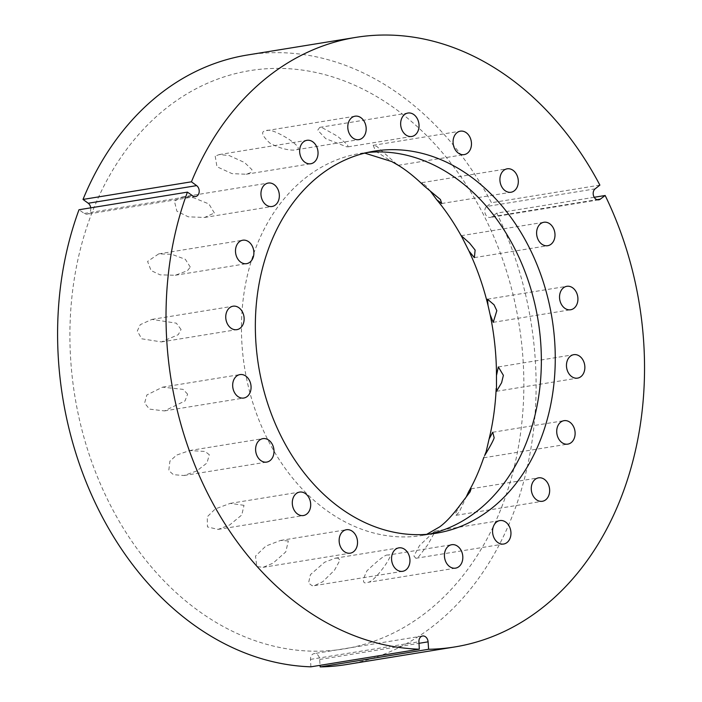<?xml version="1.0" encoding="UTF-8"?>
<svg xmlns="http://www.w3.org/2000/svg" width="702" height="702" viewBox="0 0 702 702"><rect width="100%" height="100%" fill="white"/><g stroke="black" fill="none" stroke-linecap="round" stroke-linejoin="round"><path stroke-width="0.53" stroke-dasharray="3.51 2.63" d="M215.207 156.142L216.953 166.743L232.011 173.631L246.209 174.245L250.974 172.56L252 169.717L244.586 162.548L229.115 155.519L219.156 154.58L215.207 156.142M433.476 532.292L419.48 545.603L413.934 556.054L415.882 558.292L418.541 556.94L427.948 544.533L435.319 531.072L433.476 532.292M244.015 505.343L230.282 503.36L215.26 508.941L207.257 516.804L207.459 526.921L218.076 529.405L229.694 524.938L241.786 514.97L244.015 505.343M288.329 540.944L280.589 540.435L265.874 546.051L255.502 556.107L256.827 566.584L263.075 567.339L273.069 563.153L285.775 551.904L288.329 540.944M337.925 558.09L335.24 558.195L324.561 562.258L310.433 574.631L308.547 582.993L312.083 585.696L314.461 585.635L322.718 581.756L334.582 570.085L340.005 560.056L337.925 558.09M387.934 555.106C386.17 553.975 379.177 559.222 366.944 570.84C362.135 580.598 362.425 584.441 367.804 582.37C371.183 582.072 376.623 576.86 384.117 566.725C392.909 554.106 390.075 554.396 387.934 555.106L451.719 544.708M455.528 568.146L367.804 582.37M209.31 454.764L205.16 451.465L189.558 450.552L176.5 455.15L169.893 461.196L168.787 470.568L173.429 474.684L184.038 475.517L196.753 470.954L206.976 462.995L209.31 454.764M214.364 212.987L208.889 203.94L193.568 197.762L181.906 197.086L174.421 201.184L176.913 211.232L188.268 216.821L204.589 217.462L214.364 212.987M190.277 267.067L185.31 259.292L171.797 254.317L158.696 253.887L147.578 261.442L151.088 270.568L160.1 274.842L175.289 275.254L187.425 270.726L190.277 267.067M181.063 329.501L176.351 323.174L151.974 319.392L140.268 324.649L137.311 331.002L141.699 338.794L161.434 341.918L178.238 334.696L181.063 329.501M187.618 394.173L183.125 389.373L162.566 387.162L146.858 394.963L144.621 403.062L149.447 409.117L164.47 410.916L185.012 400.921L187.618 394.173M483.792 457.45L485.345 454.255M430.44 191.269L426.289 186.17L421.893 182.669L423.973 185.837M396.849 164.321L376.913 146.499L373.192 145.332L375.71 151.211L391.795 161.574M346.516 146.753L348.139 146.823L347.358 144.621L337.399 136.17L321.665 127.395L319.743 127.369L317.734 130.239L325.746 138.68L346.516 146.753M296.507 149.737C298.596 149.377 301.298 147.71 288.197 138.768C276.544 131.686 269.12 129.001 265.935 130.712C260.486 131.344 261.793 135.468 269.84 143.076C285.512 151.72 296.279 150.14 296.507 149.737L358.88 139.637M355.072 116.19L265.935 130.712M460.415 504.65L455.616 513.171L456.019 515.321L459.327 511.898L466.04 497.297M310.889 666.821L310.495 659.389A5.941 4.563 -99.2 0 1 314.136 653.623A5.941 4.563 -99.2 0 1 319.673 659.459L320.068 665.329M594.208 197.28L496.735 213.118A308.766 237.162 -99.2 0 1 346.411 664.557M496.735 213.118L491.926 216.734A5.941 4.563 -99.2 0 1 490.312 217.436A5.941 4.563 -99.2 0 1 485.135 213.461A5.941 4.563 -99.2 0 1 486.714 206.467L595.138 188.847M247.35 55.019A308.766 237.162 -99.2 0 1 491.461 202.729L486.714 206.467M90.734 207.836A5.941 4.563 -99.2 0 1 87.145 214.18A5.941 4.563 -99.2 0 1 84.258 213.443L79.001 209.749M599.885 185.109L491.461 202.729M425.368 613.048A292.936 225 -99.2 0 1 109.74 503.896A292.936 225 -99.2 0 1 168.392 106.537A292.936 225 80.8 0 1 484.02 215.69A292.936 225 80.8 0 1 425.368 613.048M429.361 534.108A193.533 148.648 -99.2 0 1 422.446 535.451L422.446 535.451A193.533 148.648 -99.2 0 1 253.571 405.124A193.533 148.648 -99.2 0 1 306.52 177.115A193.533 148.648 80.8 0 1 360.354 153.405L364.724 153.115M367.339 152.492A193.533 148.648 80.8 0 0 360.354 153.405L374.254 151.149M319.673 659.459L418.997 643.322M310.495 659.389L418.918 641.768M84.258 213.443L192.673 195.823M491.926 216.734L596.981 199.666M426.684 534.345L422.446 535.451L436.346 533.195M189.558 450.552L262.899 438.636M184.038 475.517L266.716 462.083M456.019 515.321L542.365 501.289M471.086 488.811L538.548 477.843M483.739 457.783L567.821 444.12M492.716 432.265L564.013 420.673M496.507 391.295L577.571 378.124M498.341 366.935L573.753 354.677M493.234 322.332L570.629 309.757M487.513 299.201L566.821 286.311M474.359 257.625L547.7 245.709M461.223 235.697L543.892 222.262M441.716 203.51L511.021 192.243M421.893 182.669L507.204 168.805M398.332 165.312L464.171 154.607M373.192 145.332L460.363 131.169M348.139 146.823L411.749 136.478M319.743 127.369L407.941 113.04M219.156 154.58L306.941 140.312M246.209 174.245L310.749 163.759M435.319 531.072L499.859 520.577M415.882 558.292L503.667 544.024M422.551 636.003L314.136 653.623M195.568 196.56L87.145 214.18M598.736 199.816L490.312 217.436M230.282 503.36L299.587 492.093M218.076 529.405L303.396 515.54M280.589 540.435L346.428 529.729M263.075 567.339L350.245 553.176M335.24 558.195L398.85 547.858M314.461 585.635L402.667 571.305M181.906 197.086L268.243 183.055M204.589 217.462L272.051 206.493M158.696 253.887L242.778 240.216M175.289 275.254L246.586 263.662M151.974 319.392L233.038 306.212M161.434 341.918L236.846 329.659M162.566 387.162L239.97 374.587M164.47 410.916L243.778 398.034"/><path stroke-width="1.05" d="M272.394 444.515A11.873 9.117 80.8 0 0 262.899 438.636A11.873 9.117 80.8 0 0 257.222 456.203A11.873 9.117 80.8 0 0 266.716 462.083A11.873 9.117 80.8 0 0 272.394 444.515M428.088 641.839L428.597 649.28A308.766 237.162 80.8 0 0 454.835 646.937A308.766 237.162 80.8 0 0 605.159 195.498L600.35 199.114A5.941 4.563 -99.2 0 1 598.736 199.816A5.941 4.563 -99.2 0 1 593.559 195.84A5.941 4.563 -99.2 0 1 595.138 188.847L599.885 185.109A308.766 237.162 80.8 0 0 355.765 37.399A308.766 237.162 80.8 0 0 191.435 181.809L196.639 185.626A5.941 4.563 -99.2 0 1 199.184 191.909A5.941 4.563 -99.2 0 1 195.568 196.56A5.941 4.563 -99.2 0 1 192.673 195.823L187.425 192.129A308.766 237.162 80.8 0 0 419.313 649.201L418.918 641.768A5.941 4.563 -99.2 0 1 422.551 636.003A5.941 4.563 -99.2 0 1 428.088 641.839L418.997 643.322M490.189 509.485A193.533 148.648 -99.2 0 1 436.346 533.195A193.533 148.648 -99.2 0 1 267.471 402.86A193.533 148.648 -99.2 0 1 320.419 174.851A193.533 148.648 80.8 0 1 374.254 151.149A193.533 148.648 80.8 0 1 543.137 281.476A193.533 148.648 80.8 0 1 490.189 509.485M307.099 495.086A11.873 9.117 80.8 0 0 299.587 492.093A11.873 9.117 80.8 0 0 292.515 500.236A11.873 9.117 80.8 0 0 295.884 512.548A11.873 9.117 80.8 0 0 303.396 515.54A11.873 9.117 80.8 0 0 310.468 507.397A11.873 9.117 80.8 0 0 307.099 495.086M351.412 530.694A11.873 9.117 80.8 0 0 346.428 529.729A11.873 9.117 80.8 0 0 339.154 539.68A11.873 9.117 80.8 0 0 345.261 552.211A11.873 9.117 80.8 0 0 350.245 553.176A11.873 9.117 80.8 0 0 357.52 543.225A11.873 9.117 80.8 0 0 351.412 530.694M401 547.841A11.873 9.117 80.8 0 0 398.85 547.858A11.873 9.117 80.8 0 0 391.593 559.661A11.873 9.117 80.8 0 0 400.517 571.323A11.873 9.117 80.8 0 0 402.667 571.305A11.873 9.117 80.8 0 0 409.924 559.503A11.873 9.117 80.8 0 0 401 547.841M451.017 544.857A11.873 9.117 80.8 0 0 444.708 558.353A11.873 9.117 80.8 0 0 455.528 568.146A11.873 9.117 80.8 0 0 456.239 567.997A11.873 9.117 80.8 0 0 462.548 554.501A11.873 9.117 80.8 0 0 451.719 544.708A11.873 9.117 80.8 0 0 451.017 544.857M496.551 522.034A11.873 9.117 80.8 0 0 493.304 536.03A11.873 9.117 80.8 0 0 503.667 544.024A11.873 9.117 80.8 0 0 506.967 542.567A11.873 9.117 80.8 0 0 510.222 528.58A11.873 9.117 80.8 0 0 499.859 520.577A11.873 9.117 80.8 0 0 496.551 522.034M533.16 481.607A11.873 9.117 80.8 0 0 532.669 494.998A11.873 9.117 80.8 0 0 542.365 501.289A11.873 9.117 80.8 0 0 547.753 497.525A11.873 9.117 80.8 0 0 548.244 484.134A11.873 9.117 80.8 0 0 538.548 477.843A11.873 9.117 80.8 0 0 533.16 481.607M557.248 427.527A11.873 9.117 80.8 0 0 558.994 439.408A11.873 9.117 80.8 0 0 567.821 444.12A11.873 9.117 80.8 0 0 574.596 437.276A11.873 9.117 80.8 0 0 572.841 425.394A11.873 9.117 80.8 0 0 564.013 420.673A11.873 9.117 80.8 0 0 557.248 427.527M566.461 365.093A11.873 9.117 80.8 0 0 577.571 378.124A11.873 9.117 80.8 0 0 584.863 367.708A11.873 9.117 80.8 0 0 573.753 354.677A11.873 9.117 80.8 0 0 566.461 365.093M559.906 300.412A11.873 9.117 80.8 0 0 570.629 309.757A11.873 9.117 80.8 0 0 577.553 295.647A11.873 9.117 80.8 0 0 566.821 286.311A11.873 9.117 80.8 0 0 559.906 300.412M538.215 239.821A11.873 9.117 80.8 0 0 547.7 245.709A11.873 9.117 80.8 0 0 553.387 228.141A11.873 9.117 80.8 0 0 543.892 222.262A11.873 9.117 80.8 0 0 538.215 239.821M503.509 189.25A11.873 9.117 80.8 0 0 511.021 192.243A11.873 9.117 80.8 0 0 518.085 184.1A11.873 9.117 80.8 0 0 514.715 171.797A11.873 9.117 80.8 0 0 507.204 168.805A11.873 9.117 80.8 0 0 500.14 176.948A11.873 9.117 80.8 0 0 503.509 189.25M459.187 153.65A11.873 9.117 80.8 0 0 464.171 154.607A11.873 9.117 80.8 0 0 471.454 144.656A11.873 9.117 80.8 0 0 465.347 132.125A11.873 9.117 80.8 0 0 460.363 131.169A11.873 9.117 80.8 0 0 453.088 141.12A11.873 9.117 80.8 0 0 459.187 153.65M409.599 136.495A11.873 9.117 80.8 0 0 411.749 136.478A11.873 9.117 80.8 0 0 419.006 124.684A11.873 9.117 80.8 0 0 410.091 113.022A11.873 9.117 80.8 0 0 407.941 113.04A11.873 9.117 80.8 0 0 400.684 124.833A11.873 9.117 80.8 0 0 409.599 136.495M359.591 139.479A11.873 9.117 80.8 0 0 365.9 125.991A11.873 9.117 80.8 0 0 355.072 116.19A11.873 9.117 80.8 0 0 354.37 116.339A11.873 9.117 80.8 0 0 348.06 129.835A11.873 9.117 80.8 0 0 358.88 139.637A11.873 9.117 80.8 0 0 359.591 139.479M314.048 162.302A11.873 9.117 80.8 0 0 317.304 148.315A11.873 9.117 80.8 0 0 306.941 140.312A11.873 9.117 80.8 0 0 303.633 141.769A11.873 9.117 80.8 0 0 300.386 155.765A11.873 9.117 80.8 0 0 310.749 163.759A11.873 9.117 80.8 0 0 314.048 162.302M277.448 202.738A11.873 9.117 80.8 0 0 277.931 189.347A11.873 9.117 80.8 0 0 268.243 183.055A11.873 9.117 80.8 0 0 262.846 186.82A11.873 9.117 80.8 0 0 262.364 200.21A11.873 9.117 80.8 0 0 272.051 206.493A11.873 9.117 80.8 0 0 277.448 202.738M253.361 256.809A11.873 9.117 80.8 0 0 251.606 244.937A11.873 9.117 80.8 0 0 242.778 240.216A11.873 9.117 80.8 0 0 236.012 247.069A11.873 9.117 80.8 0 0 237.759 258.95A11.873 9.117 80.8 0 0 246.586 263.662A11.873 9.117 80.8 0 0 253.361 256.809M244.138 319.243A11.873 9.117 80.8 0 0 233.038 306.212A11.873 9.117 80.8 0 0 225.746 316.628A11.873 9.117 80.8 0 0 236.846 329.659A11.873 9.117 80.8 0 0 244.138 319.243M250.702 383.924A11.873 9.117 80.8 0 0 239.97 374.587A11.873 9.117 80.8 0 0 233.046 388.689A11.873 9.117 80.8 0 0 243.778 398.034A11.873 9.117 80.8 0 0 250.702 383.924M494.164 437.776C493.427 440.382 490.259 446.296 484.661 455.528L486.161 451.64L489.075 439.066L492.716 432.265L494.164 437.776M485.345 454.255L486.161 451.64M503.387 375.342L501.605 382.722L496.507 391.295L496.472 375.561L498.341 366.935L503.387 375.342M496.823 310.67L493.234 322.332L490.119 314.628L488.004 305.3L487.513 299.201L494.05 304.8L496.823 310.67M475.131 250.079L474.359 257.625L468.962 251.009L461.223 235.697L469.594 243.129L475.131 250.079M364.724 153.115L391.795 161.574L398.008 165.145C406.142 170.051 414.803 176.948 423.973 185.837L440.426 199.508L441.716 203.51L436.776 199.789L430.44 191.269M398.008 165.145L396.849 164.321M466.04 497.297L468.682 491.672L471.086 488.811L470.077 491.856L460.415 504.65C452.606 515.145 445.682 522.551 439.654 526.877L426.684 534.345M320.068 665.329L320.182 666.9A308.766 237.162 -99.2 0 0 346.411 664.557L454.835 646.937M191.435 181.809L83.011 199.429A308.766 237.162 -99.2 0 1 247.35 55.019L355.765 37.399M83.011 199.429L88.224 203.247A5.941 4.563 -99.2 0 1 90.734 207.836M419.313 649.201L310.889 666.821A308.766 237.162 -99.2 0 1 79.001 209.749L187.425 192.129M428.597 649.28L320.182 666.9M605.159 195.498L594.208 197.28M367.339 152.492A193.533 148.648 80.8 0 1 530.598 288.083A193.533 148.648 80.8 0 1 476.289 511.749A193.533 148.648 -99.2 0 1 429.361 534.108M88.224 203.247L196.639 185.626M596.981 199.666L600.35 199.114M483.792 457.45C479.413 470.366 474.376 481.774 468.682 491.672M489.075 439.066C492.979 423.13 495.349 406.274 496.182 388.487M496.472 375.561C496.454 355.194 494.34 334.88 490.119 314.628M488.004 305.3C483.318 286.118 476.974 268.024 468.962 251.009M461.354 236.074C453.808 222.464 445.612 210.372 436.776 199.789"/></g></svg>

